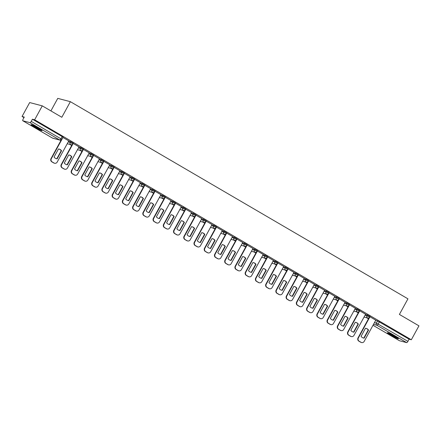 <?xml version="1.0" encoding="UTF-8"?>
<svg xmlns="http://www.w3.org/2000/svg" width="441" height="441" viewBox="0 0 441 441"><rect width="100%" height="100%" fill="white"/><g stroke="black" fill="none" stroke-linecap="round" stroke-linejoin="round"><path stroke-width="0.66" d="M73.178 143.165L70.554 141.633L70.136 142.404L72.853 143.937L73.272 143.171M83.415 149.141L80.791 147.608L80.367 148.38L83.084 149.912L83.509 149.146M93.646 155.122L91.022 153.589L90.603 154.356L93.321 155.894L93.74 155.122M103.883 161.097L101.259 159.565L100.835 160.331L103.552 161.869L103.971 161.097M114.114 167.073L111.49 165.54L111.071 166.312L113.784 167.845L114.208 167.073M124.351 173.048L121.727 171.516L121.303 172.288L124.02 173.82L124.439 173.054M134.582 179.024L131.958 177.491L131.539 178.263L134.251 179.796L134.676 179.029M144.813 185.005L142.189 183.473L141.77 184.239L144.488 185.777L144.907 185.005M155.05 190.981L152.426 189.448L152.002 190.214L154.719 191.752L155.144 190.981M165.281 196.956L162.657 195.424L162.238 196.195L164.956 197.728L165.375 196.956M175.518 202.932L172.894 201.399L172.47 202.171L175.187 203.703L175.606 202.937M185.749 208.907L183.125 207.375L182.706 208.146L185.418 209.679L185.843 208.913M195.986 214.888L193.362 213.356L192.938 214.122L195.655 215.66L196.074 214.888M206.217 220.864L203.593 219.331L203.174 220.098L205.886 221.636L206.311 220.864M216.448 226.839L213.824 225.307L213.405 226.079L216.123 227.611L216.542 226.839M226.685 232.815L224.061 231.282L223.637 232.054L226.354 233.587L226.779 232.82M236.916 238.79L234.292 237.258L233.873 238.03L236.591 239.562L237.01 238.796M247.153 244.772L244.529 243.239L244.105 244.005L246.822 245.543L247.241 244.772M257.384 250.747L254.76 249.215L254.341 249.981L257.053 251.519L257.478 250.747M267.621 256.723L264.997 255.19L264.572 255.962L267.29 257.494L267.709 256.723M277.852 262.698L275.228 261.166L274.809 261.937L277.521 263.47L277.946 262.704M288.083 268.674L285.459 267.141L285.04 267.913L287.758 269.445L288.177 268.679M298.32 274.655L295.696 273.122L295.272 273.889L297.989 275.427L298.414 274.655M308.551 280.63L305.927 279.098L305.508 279.864L308.226 281.402L308.645 280.63M318.788 286.606L316.164 285.073L315.739 285.845L318.457 287.378L318.876 286.606M329.019 292.581L326.395 291.049L325.976 291.821L328.688 293.353L329.113 292.587M339.256 298.557L336.632 297.025L336.207 297.796L338.925 299.329L339.344 298.563M349.487 304.538L346.863 303.006L346.444 303.772L349.156 305.31L349.581 304.538M359.724 310.514L357.1 308.981L356.675 309.747L359.393 311.285L359.812 310.514M369.955 316.489L367.331 314.957L366.912 315.728L369.624 317.261L370.049 316.489M390.941 335.237A6.24 0.518 -151.3 0 0 398.383 338.749A6.24 0.518 -151.3 0 0 394.871 336.262A6.24 0.518 -151.3 0 0 387.43 332.751A6.24 0.518 -151.3 0 0 390.941 335.237M34.602 127.124A6.24 0.518 -151.3 0 0 42.044 130.641A6.24 0.518 -151.3 0 0 38.532 128.155A6.24 0.518 -151.3 0 0 31.09 124.643A6.24 0.518 -151.3 0 0 34.602 127.124M42.275 105.862L61.823 117.278L70.367 101.678L407.942 298.833L399.403 314.433L418.95 325.849L411.326 339.768L34.652 119.787L42.275 105.862L29.674 102.56L22.05 116.485L23.985 117.615M69.865 144.411L71.701 145.48M80.102 150.387L81.932 151.456M90.333 156.362L92.169 157.431M100.57 162.343L102.4 163.413M110.801 168.319L112.631 169.388M121.038 174.294L122.868 175.364M131.269 180.27L133.099 181.339M141.5 186.245L143.336 187.315M151.737 192.221L153.567 193.296M161.968 198.202L163.804 199.271M172.205 204.177L174.035 205.247M182.436 210.153L184.266 211.222M192.673 216.129L194.503 217.198M202.904 222.104L204.734 223.179M213.135 228.085L214.971 229.155M223.372 234.061L225.202 235.13M233.603 240.036L235.439 241.106M243.84 246.012L245.67 247.081M254.071 251.987L255.901 253.062M264.308 257.968L266.138 259.038M274.539 263.944L276.369 265.013M284.77 269.92L286.606 270.989M295.007 275.895L296.837 276.965M305.238 281.871L307.074 282.946M315.475 287.852L317.305 288.921M325.706 293.827L327.536 294.897M335.943 299.803L337.773 300.872M346.174 305.778L348.004 306.848M356.405 311.754L358.241 312.829M366.642 317.735L368.472 318.804M50.908 110.9L57.76 98.376L70.367 101.678M22.05 116.485L24.283 117.069L23.092 119.235A1.599 0.502 -59.7 0 0 22.789 120.751A1.599 0.502 -59.7 0 0 22.833 120.768L29.966 122.637A1.599 0.502 -59.7 0 0 31.234 121.369L61.85 139.362L63.041 137.19L62.137 136.556L60.952 138.722A1.599 0.502 -59.7 0 1 59.684 139.99L29.966 122.637M34.652 119.787L32.425 119.202L31.234 121.369M375.66 320.436L377.562 320.932L376.377 323.104L407.908 341.356A1.599 0.502 120.3 0 1 406.641 342.624L399.507 340.755A1.599 0.502 120.3 0 1 399.463 340.739A1.599 0.502 120.3 0 1 399.43 340.711M407.908 341.356L409.099 339.184L411.326 339.768M375.793 320.194L369.905 316.748M359.729 310.795L348.12 331.996A2.403 2.271 104.7 0 0 348.936 335.243L350.838 336.356A2.403 2.271 104.7 0 0 353.958 335.408L365.622 314.235L359.669 310.773M349.493 304.814L337.883 326.02A2.403 2.271 104.7 0 0 338.705 329.267L340.606 330.381A2.403 2.271 104.7 0 0 343.721 329.427L355.385 308.259L349.437 304.797M345.088 302.261L339.206 298.822M334.857 296.286L328.969 292.846M324.626 290.31L318.738 286.865M314.389 284.335L308.502 280.889M298.325 274.93L286.716 296.137A2.403 2.271 104.7 0 0 287.538 299.384L289.439 300.497A2.403 2.271 104.7 0 0 292.554 299.544L304.218 278.376L298.27 274.914M288.094 268.955L276.485 290.161A2.403 2.271 104.7 0 0 277.301 293.408L279.203 294.516A2.403 2.271 104.7 0 0 282.323 293.568L293.987 272.395L288.034 268.938M277.858 262.979L266.248 284.18A2.403 2.271 104.7 0 0 267.07 287.433L268.971 288.541A2.403 2.271 104.7 0 0 272.086 287.593L283.75 266.419L277.802 262.963M273.453 260.427L267.571 256.982M263.222 254.451L257.335 251.006M252.991 248.476L247.103 245.031M242.754 242.495L236.867 239.055M226.691 233.096L215.081 254.303A2.403 2.271 104.7 0 0 215.903 257.55L217.804 258.658A2.403 2.271 104.7 0 0 220.919 257.709L232.583 236.536L226.635 233.08M216.459 227.121L204.85 248.322A2.403 2.271 104.7 0 0 205.666 251.574L207.568 252.682A2.403 2.271 104.7 0 0 210.688 251.734L222.352 230.56L216.399 227.098M212.055 224.568L206.168 221.123M201.818 218.593L195.936 215.147M191.587 212.617L185.7 209.172M175.524 203.213L163.914 224.419A2.403 2.271 104.7 0 0 164.736 227.666L166.637 228.774A2.403 2.271 104.7 0 0 169.752 227.826L181.416 206.653L175.468 203.196M171.119 200.661L165.232 197.215M155.056 191.262L143.446 212.463A2.403 2.271 104.7 0 0 144.268 215.71L146.169 216.823A2.403 2.271 104.7 0 0 149.284 215.875L160.948 194.702L155 191.24M150.651 188.709L144.764 185.264M140.42 182.734L134.533 179.289M130.183 176.753L124.301 173.313M119.952 170.777L114.065 167.332M103.889 161.378L92.279 182.58A2.403 2.271 104.7 0 0 93.101 185.826L95.002 186.94A2.403 2.271 104.7 0 0 98.117 185.992L109.781 164.818L103.833 161.356M99.484 158.826L93.597 155.381M89.253 152.851L83.366 149.405M79.016 146.87L73.129 143.43M68.785 140.894L62.898 137.449M68.653 141.137L70.554 141.633M78.884 147.112L80.791 147.608M89.121 153.088L91.022 153.589M99.352 159.063L101.259 159.565M109.589 165.044L111.49 165.54M119.82 171.02L121.727 171.516M130.056 176.995L131.958 177.491M140.288 182.971L142.189 183.473M150.519 188.946L152.426 189.448M160.756 194.928L162.657 195.424M170.987 200.903L172.894 201.399M181.223 206.879L183.125 207.375M191.455 212.854L193.362 213.356M201.691 218.83L203.593 219.331M211.923 224.805L213.824 225.307M222.154 230.786L224.061 231.282M232.39 236.762L234.292 237.258M242.622 242.737L244.529 243.239M252.858 248.713L254.76 249.215M263.09 254.689L264.997 255.19M273.326 260.67L275.228 261.166M283.557 266.645L285.459 267.141M293.789 272.621L295.696 273.122M304.025 278.596L305.927 279.098M314.257 284.572L316.164 285.073M324.493 290.553L326.395 291.049M334.725 296.528L336.632 297.025M344.961 302.504L346.863 303.006M355.192 308.48L357.1 308.981M365.424 314.455L367.331 314.957M72.17 144.598L61.249 164.565A2.403 2.271 -75.3 0 0 62.071 167.812L63.973 168.925A2.403 2.271 -75.3 0 0 64.513 169.146L64.844 169.234A2.403 2.271 104.7 0 0 67.418 168.06L79.027 146.859M82.406 150.574L71.486 170.54A2.403 2.271 -75.3 0 0 72.302 173.787L74.204 174.901A2.403 2.271 -75.3 0 0 74.749 175.127L75.075 175.209A2.403 2.271 104.7 0 0 77.649 174.035L89.258 152.834M124.356 173.33L112.747 194.536A2.403 2.271 104.7 0 0 113.563 197.783L115.47 198.891A2.403 2.271 104.7 0 0 116.011 199.117L115.68 199.029A2.403 2.271 -75.3 0 1 115.14 198.808L113.238 197.695A2.403 2.271 -75.3 0 1 112.416 194.448L123.348 174.487M143.805 186.433L132.884 206.399A2.403 2.271 -75.3 0 0 133.706 209.651L135.608 210.759A2.403 2.271 -75.3 0 0 136.148 210.985L136.478 211.068A2.403 2.271 104.7 0 0 139.053 209.894L150.662 188.693M154.041 192.414L143.121 212.38A2.403 2.271 -75.3 0 0 143.937 215.627L145.839 216.735A2.403 2.271 -75.3 0 0 146.384 216.961L146.71 217.049M185.755 209.188L174.145 230.395A2.403 2.271 104.7 0 0 174.967 233.642L176.869 234.755A2.403 2.271 104.7 0 0 177.409 234.976L177.084 234.893A2.403 2.271 -75.3 0 1 176.543 234.667L174.642 233.554A2.403 2.271 -75.3 0 1 173.82 230.307L184.751 210.346M194.972 216.316L184.051 236.282A2.403 2.271 -75.3 0 0 184.873 239.535L186.775 240.643A2.403 2.271 -75.3 0 0 187.315 240.869L187.645 240.951A2.403 2.271 104.7 0 0 190.22 239.777L201.829 218.576M215.44 228.273L204.519 248.239A2.403 2.271 -75.3 0 0 205.341 251.486L207.242 252.599A2.403 2.271 -75.3 0 0 207.783 252.82L208.113 252.908M256.375 252.175L245.455 272.147A2.403 2.271 -75.3 0 0 246.276 275.393L248.178 276.501A2.403 2.271 -75.3 0 0 248.718 276.728L249.044 276.816A2.403 2.271 104.7 0 0 251.624 275.642L263.233 254.435M266.607 258.156L255.686 278.122A2.403 2.271 -75.3 0 0 256.508 281.369L258.409 282.483A2.403 2.271 -75.3 0 0 258.95 282.703L259.28 282.791A2.403 2.271 104.7 0 0 261.855 281.617L273.464 260.411M328.01 294.015L317.09 313.981A2.403 2.271 -75.3 0 0 317.911 317.228L319.813 318.341A2.403 2.271 -75.3 0 0 320.353 318.562L320.679 318.65A2.403 2.271 104.7 0 0 323.259 317.476L334.868 296.269M338.241 299.99L327.321 319.957A2.403 2.271 -75.3 0 0 328.143 323.203L330.044 324.317A2.403 2.271 -75.3 0 0 330.585 324.543L330.915 324.626A2.403 2.271 104.7 0 0 333.49 323.451L345.099 302.25M32.425 119.202L62.137 136.556M409.099 339.184L377.562 320.932M365.914 328.33A5 4.73 -75.3 0 1 368.246 329.967L363.808 338.071A5 4.73 -75.3 0 1 363.384 337.999M369.96 316.77L358.351 337.971A2.403 2.271 104.7 0 0 359.172 341.224L361.074 342.332A2.403 2.271 104.7 0 0 361.614 342.558L361.289 342.47A2.403 2.271 -75.3 0 1 360.744 342.244L358.842 341.136A2.403 2.271 -75.3 0 1 358.026 337.889L368.963 317.911M364.139 338.159L368.577 330.055A5 4.73 -75.3 0 0 365.49 328.253L361.052 336.356A5 4.73 -75.3 0 0 364.139 338.159L363.808 338.071M361.614 342.558A2.403 2.271 104.7 0 0 364.189 341.384L375.798 320.177M368.577 330.055L368.246 329.967M355.683 322.349A5 4.73 -75.3 0 1 358.015 323.992L353.577 332.095A5 4.73 -75.3 0 1 353.153 332.023M351.383 336.577L351.053 336.494A2.403 2.271 -75.3 0 1 350.512 336.268L348.611 335.16A2.403 2.271 -75.3 0 1 347.789 331.913L358.726 311.936M353.903 332.183L358.34 324.08A5 4.73 -75.3 0 0 355.259 322.277L350.821 330.381A5 4.73 -75.3 0 0 353.903 332.183L353.577 332.095M358.34 324.08L358.015 323.992M345.452 316.373A5 4.73 -75.3 0 1 347.778 318.016L343.341 326.12A5 4.73 -75.3 0 1 342.916 326.048M341.147 330.601L340.821 330.518A2.403 2.271 -75.3 0 1 340.281 330.292L338.374 329.184A2.403 2.271 -75.3 0 1 337.558 325.932L348.495 305.96M343.671 326.208L348.109 318.104A5 4.73 -75.3 0 0 345.022 316.302L340.59 324.405A5 4.73 -75.3 0 0 343.671 326.208L343.341 326.12M348.109 318.104L347.778 318.016M396.9 337.514A5.402 0.452 28.7 0 1 396.194 337.205A5.402 0.452 28.7 0 1 389.265 333.335M388.764 333.115A6.202 0.518 -151.3 0 0 396.635 337.508A6.202 0.518 -151.3 0 0 397.358 337.823M40.566 129.406A5.402 0.452 28.7 0 1 39.855 129.097A5.402 0.452 28.7 0 1 32.926 125.222M32.425 125.007A6.202 0.518 -151.3 0 0 40.296 129.395A6.202 0.518 -151.3 0 0 41.019 129.709M335.215 310.398A5 4.73 -75.3 0 1 337.547 312.041L333.109 320.144A5 4.73 -75.3 0 1 332.685 320.072M333.435 320.227L337.872 312.123A5 4.73 -75.3 0 0 334.791 310.326L330.353 318.43A5 4.73 -75.3 0 0 333.435 320.227L333.109 320.144M339.261 298.838L327.652 320.045A2.403 2.271 104.7 0 0 328.468 323.292L330.375 324.4A2.403 2.271 104.7 0 0 330.915 324.626M337.872 312.123L337.547 312.041M324.984 304.422A5 4.73 -75.3 0 1 327.31 306.065L322.878 314.168A5 4.73 -75.3 0 1 322.448 314.091M323.203 314.251L327.641 306.148A5 4.73 -75.3 0 0 324.559 304.345L320.122 312.448A5 4.73 -75.3 0 0 323.203 314.251L322.878 314.168M329.025 292.863L317.421 314.064A2.403 2.271 104.7 0 0 318.237 317.316L320.138 318.424A2.403 2.271 104.7 0 0 320.679 318.65M327.641 306.148L327.31 306.065M314.747 298.447A5 4.73 -75.3 0 1 317.079 300.084L312.641 308.187A5 4.73 -75.3 0 1 312.217 308.116M318.793 286.887L307.184 308.088A2.403 2.271 104.7 0 0 308.005 311.34L309.907 312.448A2.403 2.271 104.7 0 0 310.447 312.675L310.117 312.586A2.403 2.271 -75.3 0 1 309.576 312.366L307.675 311.252A2.403 2.271 -75.3 0 1 306.859 308.005L317.796 288.028M312.972 308.276L317.404 300.172A5 4.73 -75.3 0 0 314.323 298.37L309.885 306.473A5 4.73 -75.3 0 0 312.972 308.276L312.641 308.187M310.447 312.675A2.403 2.271 104.7 0 0 313.022 311.5L324.631 290.294M317.404 300.172L317.079 300.084M304.516 292.466A5 4.73 -75.3 0 1 306.848 294.108L302.41 302.212A5 4.73 -75.3 0 1 301.98 302.14M308.562 280.911L296.953 302.113A2.403 2.271 104.7 0 0 297.769 305.359L299.671 306.473A2.403 2.271 104.7 0 0 300.211 306.699L299.886 306.611A2.403 2.271 -75.3 0 1 299.345 306.385L297.443 305.277A2.403 2.271 -75.3 0 1 296.622 302.03L307.559 282.053M302.735 302.3L307.173 294.197A5 4.73 -75.3 0 0 304.092 292.394L299.654 300.497A5 4.73 -75.3 0 0 302.735 302.3L302.41 302.212M300.211 306.699A2.403 2.271 104.7 0 0 302.791 305.525L314.4 284.318M307.173 294.197L306.848 294.108M294.279 286.49A5 4.73 -75.3 0 1 296.611 288.133L292.174 296.236A5 4.73 -75.3 0 1 291.749 296.165M289.98 300.718L289.654 300.635A2.403 2.271 -75.3 0 1 289.109 300.409L287.207 299.301A2.403 2.271 -75.3 0 1 286.391 296.049L297.328 276.077M292.504 296.324L296.942 288.221A5 4.73 -75.3 0 0 293.855 286.418L289.417 294.522A5 4.73 -75.3 0 0 292.504 296.324L292.174 296.236M296.942 288.221L296.611 288.133M284.048 280.515A5 4.73 -75.3 0 1 286.38 282.157L281.942 290.261A5 4.73 -75.3 0 1 281.518 290.189M279.748 294.742L279.418 294.66A2.403 2.271 -75.3 0 1 278.877 294.434L276.976 293.32A2.403 2.271 -75.3 0 1 276.154 290.073L287.091 270.096M282.268 290.343L286.705 282.24A5 4.73 -75.3 0 0 283.624 280.443L279.186 288.546A5 4.73 -75.3 0 0 282.268 290.343L281.942 290.261M286.705 282.24L286.38 282.157M273.817 274.539A5 4.73 -75.3 0 1 276.143 276.182L271.706 284.285A5 4.73 -75.3 0 1 271.281 284.208M269.512 288.767L269.186 288.679A2.403 2.271 -75.3 0 1 268.646 288.458L266.739 287.345A2.403 2.271 -75.3 0 1 265.923 284.098L276.86 264.12M272.036 284.368L276.474 276.264A5 4.73 -75.3 0 0 273.387 274.467L268.955 282.571A5 4.73 -75.3 0 0 272.036 284.368L271.706 284.285M276.474 276.264L276.143 276.182M263.58 268.563A5 4.73 -75.3 0 1 265.912 270.201L261.474 278.304A5 4.73 -75.3 0 1 261.05 278.232M261.8 278.392L266.237 270.289A5 4.73 -75.3 0 0 263.156 268.486L258.718 276.59A5 4.73 -75.3 0 0 261.8 278.392L261.474 278.304M267.626 257.004L256.017 278.205A2.403 2.271 104.7 0 0 256.833 281.457L258.74 282.565A2.403 2.271 104.7 0 0 259.28 282.791M266.237 270.289L265.912 270.201M253.349 262.582A5 4.73 -75.3 0 1 255.675 264.225L251.243 272.329A5 4.73 -75.3 0 1 250.813 272.257M251.568 272.417L256.006 264.313A5 4.73 -75.3 0 0 252.925 262.511L248.487 270.614A5 4.73 -75.3 0 0 251.568 272.417L251.243 272.329M257.39 251.028L245.78 272.229A2.403 2.271 104.7 0 0 246.602 275.476L248.504 276.59A2.403 2.271 104.7 0 0 249.044 276.816M256.006 264.313L255.675 264.225M243.112 256.607A5 4.73 -75.3 0 1 245.444 258.25L241.006 266.353A5 4.73 -75.3 0 1 240.582 266.281M247.158 245.047L235.549 266.254A2.403 2.271 104.7 0 0 236.37 269.501L238.272 270.614A2.403 2.271 104.7 0 0 238.813 270.835L238.482 270.752A2.403 2.271 -75.3 0 1 237.942 270.526L236.04 269.418A2.403 2.271 -75.3 0 1 235.224 266.166L246.161 246.194M241.337 266.441L245.769 258.338A5 4.73 -75.3 0 0 242.688 256.535L238.25 264.639A5 4.73 -75.3 0 0 241.337 266.441L241.006 266.353M238.813 270.835A2.403 2.271 104.7 0 0 241.387 269.66L252.996 248.459M245.769 258.338L245.444 258.25M232.881 250.631A5 4.73 -75.3 0 1 235.213 252.274L230.775 260.377A5 4.73 -75.3 0 1 230.345 260.306M236.927 239.072L225.318 260.278A2.403 2.271 104.7 0 0 226.134 263.525L228.036 264.633A2.403 2.271 104.7 0 0 228.576 264.859L228.251 264.776A2.403 2.271 -75.3 0 1 227.71 264.55L225.809 263.437A2.403 2.271 -75.3 0 1 224.987 260.19L235.924 240.213M231.101 260.46L235.538 252.357A5 4.73 -75.3 0 0 232.457 250.56L228.019 258.663A5 4.73 -75.3 0 0 231.101 260.46L230.775 260.377M228.576 264.859A2.403 2.271 104.7 0 0 231.156 263.685L242.765 242.484M235.538 252.357L235.213 252.274M222.644 244.656A5 4.73 -75.3 0 1 224.976 246.299L220.539 254.402A5 4.73 -75.3 0 1 220.114 254.325M218.345 258.884L218.019 258.795A2.403 2.271 -75.3 0 1 217.474 258.575L215.572 257.461A2.403 2.271 -75.3 0 1 214.756 254.214L225.693 234.237M220.869 254.485L225.307 246.381A5 4.73 -75.3 0 0 222.22 244.584L217.782 252.687A5 4.73 -75.3 0 0 220.869 254.485L220.539 254.402M225.307 246.381L224.976 246.299M212.413 238.68A5 4.73 -75.3 0 1 214.745 240.317L210.307 248.421A5 4.73 -75.3 0 1 209.883 248.349M210.633 248.509L215.07 240.406A5 4.73 -75.3 0 0 211.989 238.603L207.551 246.706A5 4.73 -75.3 0 0 210.633 248.509L210.307 248.421M215.07 240.406L214.745 240.317M202.182 232.699A5 4.73 -75.3 0 1 204.508 234.342L200.071 242.445A5 4.73 -75.3 0 1 199.646 242.374M206.223 221.145L194.613 242.346A2.403 2.271 104.7 0 0 195.435 245.593L197.336 246.706A2.403 2.271 104.7 0 0 197.877 246.932L197.551 246.844A2.403 2.271 -75.3 0 1 197.011 246.618L195.104 245.51A2.403 2.271 -75.3 0 1 194.288 242.263L205.225 222.286M200.401 242.533L204.839 234.43A5 4.73 -75.3 0 0 201.752 232.627L197.32 240.731A5 4.73 -75.3 0 0 200.401 242.533L200.071 242.445M197.877 246.932A2.403 2.271 104.7 0 0 200.451 245.758L212.06 224.552M204.839 234.43L204.508 234.342M191.945 226.724A5 4.73 -75.3 0 1 194.277 228.366L189.839 236.47A5 4.73 -75.3 0 1 189.415 236.398M190.165 236.558L194.602 228.455A5 4.73 -75.3 0 0 191.521 226.652L187.083 234.755A5 4.73 -75.3 0 0 190.165 236.558L189.839 236.47M195.991 215.164L184.382 236.37A2.403 2.271 104.7 0 0 185.198 239.617L187.105 240.731A2.403 2.271 104.7 0 0 187.645 240.951M194.602 228.455L194.277 228.366M181.714 220.748A5 4.73 -75.3 0 1 184.04 222.391L179.608 230.494A5 4.73 -75.3 0 1 179.178 230.423M179.934 230.577L184.371 222.473A5 4.73 -75.3 0 0 181.284 220.676L176.852 228.78A5 4.73 -75.3 0 0 179.934 230.577L179.608 230.494M177.409 234.976A2.403 2.271 104.7 0 0 179.989 233.802L191.598 212.601M184.371 222.473L184.04 222.391M171.477 214.773A5 4.73 -75.3 0 1 173.809 216.415L169.372 224.519A5 4.73 -75.3 0 1 168.947 224.441M167.178 229L166.847 228.912A2.403 2.271 -75.3 0 1 166.307 228.692L164.405 227.578A2.403 2.271 -75.3 0 1 163.589 224.331L174.526 204.354M169.702 224.601L174.134 216.498A5 4.73 -75.3 0 0 171.053 214.701L166.615 222.804A5 4.73 -75.3 0 0 169.702 224.601L169.372 224.519M174.134 216.498L173.809 216.415M161.246 208.797A5 4.73 -75.3 0 1 163.578 210.434L159.14 218.538A5 4.73 -75.3 0 1 158.71 218.466M165.292 197.237L153.683 218.438A2.403 2.271 104.7 0 0 154.499 221.691L156.401 222.799A2.403 2.271 104.7 0 0 156.941 223.025L156.616 222.937A2.403 2.271 -75.3 0 1 156.075 222.716L154.174 221.603A2.403 2.271 -75.3 0 1 153.352 218.356L164.289 198.378M159.466 218.626L163.903 210.522A5 4.73 -75.3 0 0 160.822 208.72L156.384 216.823A5 4.73 -75.3 0 0 159.466 218.626L159.14 218.538M156.941 223.025A2.403 2.271 104.7 0 0 159.521 221.851L171.13 200.644M163.903 210.522L163.578 210.434M151.009 202.816A5 4.73 -75.3 0 1 153.341 204.459L148.904 212.562A5 4.73 -75.3 0 1 148.479 212.49M149.234 212.65L153.672 204.547A5 4.73 -75.3 0 0 150.585 202.744L146.147 210.848A5 4.73 -75.3 0 0 149.234 212.65L148.904 212.562M153.672 204.547L153.341 204.459M140.778 196.84A5 4.73 -75.3 0 1 143.11 198.483L138.672 206.586A5 4.73 -75.3 0 1 138.248 206.515M138.998 206.675L143.435 198.571A5 4.73 -75.3 0 0 140.354 196.769L135.916 204.872A5 4.73 -75.3 0 0 138.998 206.675L138.672 206.586M144.824 185.281L133.215 206.487A2.403 2.271 104.7 0 0 134.031 209.734L135.933 210.848A2.403 2.271 104.7 0 0 136.478 211.068M143.435 198.571L143.11 198.483M130.547 190.865A5 4.73 -75.3 0 1 132.873 192.508L128.436 200.611A5 4.73 -75.3 0 1 128.011 200.539M134.588 179.305L122.978 200.512A2.403 2.271 104.7 0 0 123.8 203.759L125.702 204.872A2.403 2.271 104.7 0 0 126.242 205.093L125.917 205.01A2.403 2.271 -75.3 0 1 125.376 204.784L123.469 203.67A2.403 2.271 -75.3 0 1 122.653 200.423L133.59 180.452M128.766 200.694L133.204 192.59A5 4.73 -75.3 0 0 130.117 190.793L125.685 198.897A5 4.73 -75.3 0 0 128.766 200.694L128.436 200.611M126.242 205.093A2.403 2.271 104.7 0 0 128.816 203.918L140.425 182.717M133.204 192.59L132.873 192.508M120.31 184.889A5 4.73 -75.3 0 1 122.642 186.532L118.205 194.635A5 4.73 -75.3 0 1 117.78 194.558M118.53 194.718L122.967 186.615A5 4.73 -75.3 0 0 119.886 184.818L115.448 192.921A5 4.73 -75.3 0 0 118.53 194.718L118.205 194.635M116.011 199.117A2.403 2.271 104.7 0 0 118.585 197.943L130.194 176.742M122.967 186.615L122.642 186.532M110.079 178.914A5 4.73 -75.3 0 1 112.405 180.551L107.973 188.654A5 4.73 -75.3 0 1 107.543 188.583M114.12 167.354L102.51 188.555A2.403 2.271 104.7 0 0 103.332 191.807L105.234 192.915A2.403 2.271 104.7 0 0 105.774 193.141L105.449 193.053A2.403 2.271 -75.3 0 1 104.908 192.833L103.007 191.719A2.403 2.271 -75.3 0 1 102.185 188.472L113.122 168.495M108.299 188.742L112.736 180.639A5 4.73 -75.3 0 0 109.649 178.837L105.217 186.94A5 4.73 -75.3 0 0 108.299 188.742L107.973 188.654M105.774 193.141A2.403 2.271 104.7 0 0 108.354 191.967L119.963 170.761M112.736 180.639L112.405 180.551M99.842 172.933A5 4.73 -75.3 0 1 102.174 174.575L97.737 182.679A5 4.73 -75.3 0 1 97.312 182.607M95.543 187.166L95.212 187.078A2.403 2.271 -75.3 0 1 94.672 186.852L92.77 185.744A2.403 2.271 -75.3 0 1 91.954 182.497L102.885 162.52M98.067 182.767L102.499 174.664A5 4.73 -75.3 0 0 99.418 172.861L94.98 180.964A5 4.73 -75.3 0 0 98.067 182.767L97.737 182.679M102.499 174.664L102.174 174.575M89.611 166.957A5 4.73 -75.3 0 1 91.937 168.6L87.505 176.703A5 4.73 -75.3 0 1 87.075 176.632M93.657 155.397L82.048 176.604A2.403 2.271 104.7 0 0 82.864 179.851L84.766 180.964A2.403 2.271 104.7 0 0 85.306 181.185L84.981 181.102A2.403 2.271 -75.3 0 1 84.44 180.876L82.539 179.768A2.403 2.271 -75.3 0 1 81.717 176.516L92.654 156.544M87.831 176.791L92.268 168.688A5 4.73 -75.3 0 0 89.187 166.885L84.749 174.989A5 4.73 -75.3 0 0 87.831 176.791L87.505 176.703M85.306 181.185A2.403 2.271 104.7 0 0 87.886 180.016L99.495 158.81M92.268 168.688L91.937 168.6M79.374 160.982A5 4.73 -75.3 0 1 81.706 162.624L77.269 170.728A5 4.73 -75.3 0 1 76.844 170.656M77.599 170.81L82.037 162.707A5 4.73 -75.3 0 0 78.95 160.91L74.512 169.013A5 4.73 -75.3 0 0 77.599 170.81L77.269 170.728M83.421 149.422L71.811 170.628A2.403 2.271 104.7 0 0 72.633 173.875L74.535 174.989A2.403 2.271 104.7 0 0 75.075 175.209M82.037 162.707L81.706 162.624M69.143 155.006A5 4.73 -75.3 0 1 71.475 156.649L67.038 164.752A5 4.73 -75.3 0 1 66.613 164.675M67.363 164.835L71.8 156.731A5 4.73 -75.3 0 0 68.719 154.934L64.281 163.038A5 4.73 -75.3 0 0 67.363 164.835L67.038 164.752M73.189 143.446L61.58 164.653A2.403 2.271 104.7 0 0 62.396 167.9L64.298 169.008A2.403 2.271 104.7 0 0 64.844 169.234M71.8 156.731L71.475 156.649M58.912 149.03A5 4.73 -75.3 0 1 61.238 150.668L56.801 158.771A5 4.73 -75.3 0 1 56.376 158.699M62.953 137.471L51.343 158.672A2.403 2.271 104.7 0 0 52.165 161.924L54.067 163.032A2.403 2.271 104.7 0 0 54.607 163.258L54.282 163.17A2.403 2.271 -75.3 0 1 53.741 162.95L51.834 161.836A2.403 2.271 -75.3 0 1 51.018 158.589L61.189 140.012M57.132 158.859L61.569 150.756A5 4.73 -75.3 0 0 58.482 148.953L54.05 157.057A5 4.73 -75.3 0 0 57.132 158.859L56.801 158.771M54.607 163.258A2.403 2.271 104.7 0 0 57.181 162.084L68.79 140.877M61.569 150.756L61.238 150.668M22.833 120.768L52.551 138.121L59.684 139.99A1.599 1.516 104.7 0 0 60.042 140.139A1.599 1.599 0 0 0 61.85 139.362M374.47 322.603L376.377 323.104A1.599 1.516 -75.3 0 0 376.923 325.265L373.505 324.372M373.009 325.276L399.507 340.755M406.641 342.624L376.923 325.265A1.599 0.502 -59.7 0 0 378.191 323.997L379.381 321.831M68.234 141.903L70.136 142.404A1.599 1.516 104.7 0 0 70.681 144.571A1.599 1.516 -75.3 0 0 71.04 144.72A1.599 1.599 0 0 0 72.853 143.937M78.465 147.884L80.367 148.38A1.599 1.516 104.7 0 0 80.912 150.546A1.599 1.516 -75.3 0 0 81.276 150.695A1.599 1.599 0 0 0 83.084 149.912M88.696 153.859L90.603 154.356A1.599 1.516 104.7 0 0 91.149 156.522A1.599 1.516 -75.3 0 0 91.508 156.671A1.599 1.599 0 0 0 93.321 155.894M98.933 159.835L100.835 160.331A1.599 1.516 104.7 0 0 101.38 162.497A1.599 1.516 -75.3 0 0 101.744 162.646A1.599 1.599 0 0 0 103.552 161.869M109.164 165.81L111.071 166.312A1.599 1.516 104.7 0 0 111.617 168.473A1.599 1.516 -75.3 0 0 111.975 168.627A1.599 1.599 0 0 0 113.784 167.845M119.401 171.786L121.303 172.288A1.599 1.516 104.7 0 0 121.848 174.454A1.599 1.516 -75.3 0 0 122.212 174.603A1.599 1.599 0 0 0 124.02 173.82M129.632 177.767L131.539 178.263A1.599 1.516 104.7 0 0 132.085 180.43A1.599 1.516 -75.3 0 0 132.443 180.578A1.599 1.599 0 0 0 134.251 179.796M139.869 183.743L141.77 184.239A1.599 1.516 104.7 0 0 142.316 186.405A1.599 1.516 -75.3 0 0 142.675 186.554A1.599 1.599 0 0 0 144.488 185.777M150.1 189.718L152.002 190.214A1.599 1.516 104.7 0 0 152.553 192.381A1.599 1.516 -75.3 0 0 152.911 192.53A1.599 1.599 0 0 0 154.719 191.752M160.331 195.694L162.238 196.195A1.599 1.516 104.7 0 0 162.784 198.356A1.599 1.516 -75.3 0 0 163.142 198.505A1.599 1.599 0 0 0 164.956 197.728M170.568 201.669L172.47 202.171A1.599 1.516 104.7 0 0 173.015 204.337A1.599 1.516 -75.3 0 0 173.379 204.486A1.599 1.599 0 0 0 175.187 203.703M180.799 207.65L182.706 208.146A1.599 1.516 104.7 0 0 183.252 210.313A1.599 1.516 -75.3 0 0 183.61 210.462A1.599 1.599 0 0 0 185.418 209.679M191.036 213.626L192.938 214.122A1.599 1.516 104.7 0 0 193.483 216.288A1.599 1.516 -75.3 0 0 193.847 216.437A1.599 1.599 0 0 0 195.655 215.66M201.267 219.601L203.174 220.098A1.599 1.516 104.7 0 0 203.72 222.264A1.599 1.516 -75.3 0 0 204.078 222.413A1.599 1.599 0 0 0 205.886 221.636M211.504 225.577L213.405 226.079A1.599 1.516 104.7 0 0 213.951 228.24A1.599 1.516 -75.3 0 0 214.309 228.388A1.599 1.599 0 0 0 216.123 227.611M221.735 231.553L223.637 232.054A1.599 1.516 104.7 0 0 224.188 234.221A1.599 1.516 -75.3 0 0 224.546 234.369A1.599 1.599 0 0 0 226.354 233.587M231.966 237.528L233.873 238.03A1.599 1.516 104.7 0 0 234.419 240.196A1.599 1.516 -75.3 0 0 234.777 240.345A1.599 1.599 0 0 0 236.591 239.562M242.203 243.509L244.105 244.005A1.599 1.516 104.7 0 0 244.65 246.172A1.599 1.516 -75.3 0 0 245.014 246.321A1.599 1.599 0 0 0 246.822 245.543M252.434 249.485L254.341 249.981A1.599 1.516 104.7 0 0 254.887 252.147A1.599 1.516 -75.3 0 0 255.245 252.296A1.599 1.599 0 0 0 257.053 251.519M262.671 255.46L264.572 255.962A1.599 1.516 104.7 0 0 265.118 258.123A1.599 1.516 -75.3 0 0 265.482 258.272A1.599 1.599 0 0 0 267.29 257.494M272.902 261.436L274.809 261.937A1.599 1.516 104.7 0 0 275.355 264.104A1.599 1.516 -75.3 0 0 275.713 264.253A1.599 1.599 0 0 0 277.521 263.47M283.139 267.411L285.04 267.913A1.599 1.516 104.7 0 0 285.586 270.079A1.599 1.516 -75.3 0 0 285.95 270.228A1.599 1.599 0 0 0 287.758 269.445M293.37 273.392L295.272 273.889A1.599 1.516 104.7 0 0 295.823 276.055A1.599 1.516 -75.3 0 0 296.181 276.204A1.599 1.599 0 0 0 297.989 275.427M303.601 279.368L305.508 279.864A1.599 1.516 104.7 0 0 306.054 282.031A1.599 1.516 -75.3 0 0 306.412 282.179A1.599 1.599 0 0 0 308.226 281.402M313.838 285.344L315.739 285.845A1.599 1.516 104.7 0 0 316.285 288.006A1.599 1.516 -75.3 0 0 316.649 288.155A1.599 1.599 0 0 0 318.457 287.378M324.069 291.319L325.976 291.821A1.599 1.516 104.7 0 0 326.522 293.987A1.599 1.516 -75.3 0 0 326.88 294.136A1.599 1.599 0 0 0 328.688 293.353M334.306 297.295L336.207 297.796A1.599 1.516 104.7 0 0 336.753 299.963A1.599 1.516 -75.3 0 0 337.117 300.112A1.599 1.599 0 0 0 338.925 299.329M344.537 303.276L346.444 303.772A1.599 1.516 104.7 0 0 346.99 305.938A1.599 1.516 -75.3 0 0 347.348 306.087A1.599 1.599 0 0 0 349.156 305.31M354.773 309.251L356.675 309.747A1.599 1.516 104.7 0 0 357.221 311.914A1.599 1.516 -75.3 0 0 357.585 312.063A1.599 1.599 0 0 0 359.393 311.285M365.005 315.227L366.912 315.728A1.599 1.516 104.7 0 0 367.458 317.889A1.599 1.516 -75.3 0 0 367.816 318.038A1.599 1.599 0 0 0 369.624 317.261M22.789 120.751L52.507 138.105A1.599 1.599 0 0 0 52.909 138.27A1.599 1.516 104.7 0 1 52.551 138.121A1.599 0.502 120.3 0 1 52.507 138.105A1.599 0.502 120.3 0 1 52.473 138.077M358.351 337.971L358.026 337.889M359.172 341.224L358.842 341.136M361.074 342.332L360.744 342.244M348.12 331.996L347.789 331.913M348.936 335.243L348.611 335.16M350.838 336.356L350.512 336.268M337.883 326.02L337.558 325.932M338.705 329.267L338.374 329.184M340.606 330.381L340.281 330.292M327.652 320.045L327.321 319.957M328.468 323.292L328.143 323.203M330.375 324.4L330.044 324.317M317.421 314.064L317.09 313.981M318.237 317.316L317.911 317.228M320.138 318.424L319.813 318.341M307.184 308.088L306.859 308.005M308.005 311.34L307.675 311.252M309.907 312.448L309.576 312.366M296.953 302.113L296.622 302.03M297.769 305.359L297.443 305.277M299.671 306.473L299.345 306.385M286.716 296.137L286.391 296.049M287.538 299.384L287.207 299.301M289.439 300.497L289.109 300.409M276.485 290.161L276.154 290.073M277.301 293.408L276.976 293.32M279.203 294.516L278.877 294.434M266.248 284.18L265.923 284.098M267.07 287.433L266.739 287.345M268.971 288.541L268.646 288.458M256.017 278.205L255.686 278.122M256.833 281.457L256.508 281.369M258.74 282.565L258.409 282.483M245.78 272.229L245.455 272.147M246.602 275.476L246.276 275.393M248.504 276.59L248.178 276.501M235.549 266.254L235.224 266.166M236.37 269.501L236.04 269.418M238.272 270.614L237.942 270.526M225.318 260.278L224.987 260.19M226.134 263.525L225.809 263.437M228.036 264.633L227.71 264.55M215.081 254.303L214.756 254.214M215.903 257.55L215.572 257.461M217.804 258.658L217.474 258.575M204.85 248.322L204.519 248.239M205.666 251.574L205.341 251.486M207.568 252.682L207.242 252.599M194.613 242.346L194.288 242.263M195.435 245.593L195.104 245.51M197.336 246.706L197.011 246.618M184.382 236.37L184.051 236.282M185.198 239.617L184.873 239.535M187.105 240.731L186.775 240.643M174.145 230.395L173.82 230.307M174.967 233.642L174.642 233.554M176.869 234.755L176.543 234.667M163.914 224.419L163.589 224.331M164.736 227.666L164.405 227.578M166.637 228.774L166.307 228.692M153.683 218.438L153.352 218.356M154.499 221.691L154.174 221.603M156.401 222.799L156.075 222.716M143.446 212.463L143.121 212.38M144.268 215.71L143.937 215.627M146.169 216.823L145.839 216.735M133.215 206.487L132.884 206.399M134.031 209.734L133.706 209.651M135.933 210.848L135.608 210.759M122.978 200.512L122.653 200.423M123.8 203.759L123.469 203.67M125.702 204.872L125.376 204.784M112.747 194.536L112.416 194.448M113.563 197.783L113.238 197.695M115.47 198.891L115.14 198.808M102.51 188.555L102.185 188.472M103.332 191.807L103.007 191.719M105.234 192.915L104.908 192.833M92.279 182.58L91.954 182.497M93.101 185.826L92.77 185.744M95.002 186.94L94.672 186.852M82.048 176.604L81.717 176.516M82.864 179.851L82.539 179.768M84.766 180.964L84.44 180.876M71.811 170.628L71.486 170.54M72.633 173.875L72.302 173.787M74.535 174.989L74.204 174.901M61.58 164.653L61.249 164.565M62.396 167.9L62.071 167.812M64.298 169.008L63.973 168.925M51.343 158.672L51.018 158.589M52.165 161.924L51.834 161.836M54.067 163.032L53.741 162.95M367.816 318.038L364.012 317.046M357.585 312.063L353.776 311.065M347.348 306.087L343.545 305.089M337.117 300.112L333.308 299.114M326.88 294.136L323.077 293.138M316.649 288.155L312.84 287.163M306.412 282.179L302.609 281.182M296.181 276.204L292.377 275.206M285.95 270.228L282.141 269.231M275.713 264.253L271.91 263.255M265.482 258.272L261.673 257.279M255.245 252.296L251.442 251.298M245.014 246.321L241.205 245.323M234.777 240.345L230.974 239.347M224.546 234.369L220.743 233.372M214.309 228.388L210.506 227.396M204.078 222.413L200.275 221.421M193.847 216.437L190.038 215.44M183.61 210.462L179.807 209.464M173.379 204.486L169.57 203.488M163.142 198.505L159.339 197.513M152.911 192.53L149.108 191.537M142.675 186.554L138.871 185.556M132.443 180.578L128.64 179.581M122.212 174.603L118.403 173.605M111.975 168.627L108.172 167.63M101.744 162.646L97.935 161.654M91.508 156.671L87.704 155.673M81.276 150.695L77.473 149.697M71.04 144.72L67.236 143.722M52.909 138.27L60.042 140.139M373.003 325.282L399.463 340.739"/></g></svg>
